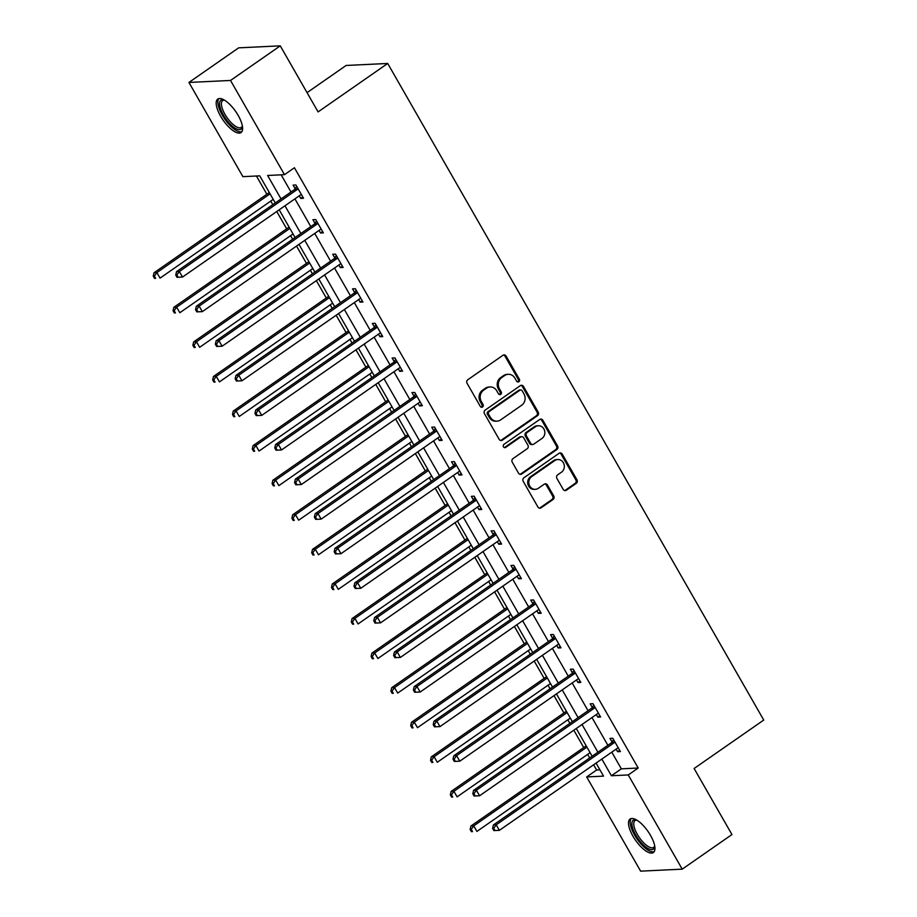 <?xml version="1.0" encoding="UTF-8"?>
<svg xmlns="http://www.w3.org/2000/svg" width="917" height="917" viewBox="0 0 917 917"><rect width="100%" height="100%" fill="white"/><g stroke="black" fill="none" stroke-linecap="round" stroke-linejoin="round"><path stroke-width="1.38" d="M518.873 381.713A1.8 1.616 87.3 0 0 519.366 379.248L506.127 356.128A2.568 2.315 87.3 0 0 502.929 355.303L467.773 379.764A2.568 2.315 87.3 0 0 467.074 383.295L480.313 406.414A1.8 1.616 87.3 0 0 482.548 406.988A1.8 1.616 87.3 0 0 483.041 404.512L481.333 401.52A8.207 7.405 87.3 0 1 483.591 390.206L486.514 388.178A8.207 7.405 87.3 0 1 490.114 386.94A8.207 7.405 87.3 0 1 496.75 390.791L498.47 393.783A1.8 1.616 87.3 0 0 500.705 394.356A1.8 1.616 87.3 0 0 501.198 391.88L499.49 388.888A8.207 7.405 87.3 0 1 501.748 377.575L504.682 375.534A8.207 7.405 87.3 0 1 508.27 374.296A8.207 7.405 87.3 0 1 514.918 378.159L516.626 381.151A1.8 1.616 87.3 0 0 518.873 381.713M517.509 381.908A1.8 1.616 87.3 0 0 518.243 379.294L505.003 356.174A2.568 2.315 87.3 0 0 503.49 355.028M481.196 407.171A1.8 1.616 87.3 0 0 481.918 404.569L480.21 401.577L481.333 401.52M499.352 394.539A1.8 1.616 87.3 0 0 500.074 391.937L498.367 388.946L499.49 388.888M632.971 836.212A20.392 7.634 55.2 0 1 630.094 819.053A20.392 7.634 55.2 0 1 650.508 835.376A20.392 7.634 55.2 0 1 653.385 852.523A20.392 7.634 55.2 0 1 632.971 836.212M220.642 116.23A20.392 7.634 55.2 0 1 217.765 99.07A20.392 7.634 55.2 0 1 238.168 115.393A20.392 7.634 55.2 0 1 241.045 132.541A20.392 7.634 55.2 0 1 220.642 116.23M563.198 489.403A2.568 2.315 87.3 0 0 566.397 490.217L576.254 483.351A2.568 2.315 87.3 0 0 576.965 479.82L562.259 454.144A2.568 2.315 87.3 0 0 559.061 453.33L523.916 477.78A2.568 2.315 87.3 0 0 523.206 481.322L537.912 506.998A2.568 2.315 87.3 0 0 541.11 507.812L553.02 499.524A2.568 2.315 87.3 0 0 553.73 495.994L547.438 485.001A2.568 2.315 87.3 0 0 544.24 484.187L538.325 488.291A6.866 6.19 87.3 0 1 535.322 489.334A6.866 6.19 87.3 0 1 529.098 484.508A6.866 6.19 87.3 0 1 531.665 476.657L554.796 460.552A6.866 6.19 87.3 0 1 557.811 459.52A6.866 6.19 87.3 0 1 564.035 464.346A6.866 6.19 87.3 0 1 561.468 472.198L557.616 474.88A2.568 2.315 87.3 0 0 556.906 478.41L563.198 489.403M275.272 202.955L259.752 175.846L242.89 176.66L188.936 82.45L238.661 47.844L280.258 45.85L318.084 111.908L387.708 63.468L763.746 720.051L694.112 768.492L731.949 834.55L682.214 869.156L640.628 871.15L586.674 776.94L603.535 776.126L596.061 763.082M280.258 45.85L230.522 80.455L284.476 174.666L267.615 175.468L281.049 198.932M611.788 752.146L621.348 768.836L638.209 768.022L294.426 167.742L284.476 174.666M638.209 768.022L628.26 774.945L682.214 869.156M537.5 415.688A2.568 2.315 87.3 0 0 538.21 412.157L523.504 386.481A2.568 2.315 87.3 0 0 520.306 385.656L485.162 410.117A2.568 2.315 87.3 0 0 484.451 413.647L499.157 439.323A2.568 2.315 87.3 0 0 502.356 440.149L537.5 415.688L536.376 415.745A2.568 2.315 87.3 0 0 537.087 412.203L522.381 386.527A2.568 2.315 87.3 0 0 520.867 385.381M542.887 420.318L557.582 445.983A2.568 2.315 87.3 0 1 556.883 449.525L521.727 473.974A2.568 2.315 87.3 0 1 518.529 473.161L512.236 462.168A2.568 2.315 87.3 0 1 512.947 458.638L527.206 448.722A2.568 2.315 87.3 0 0 527.905 445.181L523.733 437.89A2.568 2.315 87.3 0 0 520.535 437.077L505.691 447.404A1.8 1.616 87.3 0 1 503.284 446.419A1.8 1.616 87.3 0 1 503.949 444.355L539.689 419.493A2.568 2.315 87.3 0 1 542.887 420.318L541.764 420.364L556.459 446.04L557.582 445.983M387.708 63.468L346.122 65.462L307.057 92.64M281.152 174.826L290.998 192.008M294.919 198.851L310.806 226.591M314.726 233.434L330.601 261.173M334.522 268.016L350.409 295.755M354.329 302.599L370.216 330.338M374.136 337.181L390.023 364.909M393.943 371.752L409.819 399.491M413.739 406.334L429.626 434.073M433.546 440.917L449.433 468.656M453.353 475.499L469.24 503.238M473.161 510.081L489.036 537.821M492.956 544.664L508.843 572.391M512.763 579.235L528.65 606.974M532.571 613.817L548.458 641.556M552.378 648.399L568.253 676.138M572.174 682.982L588.061 710.721M591.981 717.564L607.868 745.303M299.251 195.837L300.73 198.416L303.538 198.278L295.916 184.982L293.108 185.119L295.171 188.707M319.059 230.419L320.537 232.998L323.346 232.861L315.723 219.564L312.915 219.69L314.967 223.278M338.866 265.002L340.333 267.581L343.141 267.443L335.53 254.147L332.722 254.273L334.774 257.86M358.662 299.584L360.14 302.151L362.949 302.025L355.337 288.717L352.529 288.855L354.581 292.443M378.469 334.155L379.947 336.734L382.756 336.608L375.133 323.3L372.325 323.437L374.388 327.025M398.276 368.737L399.755 371.316L402.563 371.179L394.94 357.882L392.132 358.02L394.184 361.607M418.083 403.32L419.55 405.899L422.359 405.761L414.748 392.465L411.939 392.602L413.991 396.19M437.879 437.902L439.358 440.481L442.166 440.343L434.555 427.047L431.747 427.173L433.798 430.761M457.686 472.484L459.165 475.063L461.973 474.926L454.351 461.629L451.542 461.755L453.606 465.343M477.493 507.067L478.972 509.634L481.78 509.508L474.158 496.2L471.349 496.338L473.401 499.925M497.301 541.638L498.768 544.217L501.588 544.09L493.965 530.783L491.157 530.92L493.208 534.508M517.096 576.22L518.575 578.799L521.383 578.661L513.772 565.365L510.964 565.502L513.016 569.09M536.904 610.802L538.382 613.381L541.19 613.244L533.568 599.947L530.76 600.085L532.823 603.673M556.711 645.385L558.189 647.964L560.998 647.826L553.375 634.53L550.567 634.656L552.619 638.243M576.518 679.967L577.985 682.546L580.805 682.408L573.182 669.112L570.374 669.238L572.426 672.826M596.314 714.549L597.792 717.117L600.601 716.991L592.99 703.683L590.181 703.82L592.233 707.408M616.121 749.12L617.599 751.699L620.408 751.573L612.797 738.265L609.977 738.403L612.04 741.991M256.428 176.007L266.87 194.244M270.779 201.087L272.83 204.651M276.751 211.495L286.666 228.814M290.586 235.658L292.638 239.234M296.546 246.077L306.473 263.397M310.393 270.24L312.433 273.816M316.354 280.659L326.28 297.979M330.2 304.822L332.241 308.399M336.161 315.242L346.087 332.562M349.996 339.405L352.048 342.969M355.968 349.813L365.883 367.144M369.803 373.987L371.855 377.552M375.764 384.395L385.69 401.726M389.61 408.569L391.651 412.134M395.571 418.977L405.497 436.297M409.418 443.14L411.458 446.717M415.378 453.56L425.305 470.88M429.225 477.723L431.265 481.299M435.185 488.142L445.1 505.462M449.021 512.305L451.072 515.881M454.992 522.724L464.908 540.044M468.828 546.887L470.868 550.452M474.788 557.295L484.715 574.627M488.635 581.47L490.675 585.035M494.595 591.878L504.522 609.209M508.442 616.052L510.482 619.617M514.403 626.46L524.318 643.78M528.238 650.623L530.29 654.199M534.21 661.042L544.125 678.362M548.045 685.205L550.085 688.782M554.006 695.625L563.932 712.945M567.852 719.788L569.893 723.364M573.813 730.207L583.739 747.527M587.659 754.37L589.7 757.935M593.62 764.778L596.612 770.016L599.936 769.856M188.936 82.45L230.522 80.455M596.612 770.016L586.674 776.94M592.141 756.238L576.254 728.499M572.334 721.656L556.447 693.928M552.527 687.085L536.651 659.346M532.731 652.503L516.844 624.764M512.924 617.92L497.037 590.181M493.117 583.338L477.23 555.599M473.31 548.756L457.423 521.016M453.514 514.173L437.627 486.446M433.707 479.602L417.82 451.863M413.899 445.02L398.012 417.281M394.092 410.438L378.205 382.698M374.296 375.855L358.409 348.116M354.489 341.273L338.602 313.534M334.682 306.691L318.795 278.963M314.875 272.12L298.988 244.38M295.079 237.537L279.192 209.798M601.839 759.058L611.398 775.748L628.26 774.945M284.969 205.775L300.856 233.514M304.776 240.357L320.663 268.096M324.584 274.94L340.459 302.667M344.379 309.522L360.266 337.25M364.187 344.093L380.074 371.832M383.994 378.675L399.881 406.414M403.801 413.258L419.677 440.997M423.597 447.84L439.484 475.579M443.404 482.422L459.291 510.15M463.211 517.005L479.098 544.732M483.018 551.576L498.894 579.315M502.814 586.158L518.701 613.897M522.621 620.74L538.508 648.479M542.428 655.323L558.315 683.062M562.236 689.905L578.111 717.633M582.031 724.487L597.918 752.215M621.348 768.836L611.398 775.748M300.73 198.416L302.793 196.983M320.537 232.998L322.601 231.554M340.333 267.581L342.396 266.136M360.14 302.151L362.204 300.719M379.947 336.734L382.011 335.301M399.755 371.316L401.818 369.883M419.55 405.899L421.614 404.466M439.358 440.481L441.421 439.037M459.165 475.063L461.228 473.619M478.972 509.634L481.035 508.201M498.768 544.217L500.831 542.784M518.575 578.799L520.638 577.366M538.382 613.381L540.445 611.948M558.189 647.964L560.253 646.519M577.985 682.546L580.048 681.102M597.792 717.117L599.856 715.684M617.599 751.699L619.663 750.266M508.27 374.296L507.147 374.354A8.207 7.405 87.3 0 0 503.559 375.592L504.682 375.534M498.367 388.946A8.207 7.405 87.3 0 1 500.625 377.632L503.559 375.592M490.114 386.94L488.99 386.985A8.207 7.405 87.3 0 0 485.391 388.223L486.514 388.178M480.21 401.577A8.207 7.405 87.3 0 1 482.468 390.264L485.391 388.223M500.671 440.481A2.568 2.315 87.3 0 0 501.232 440.194L536.376 415.745M522.14 390.78A1.8 1.616 87.3 0 0 519.905 390.206L489.048 411.664A1.8 1.616 87.3 0 0 488.555 414.14L490.366 417.292A8.207 7.405 87.3 0 0 497.003 421.155A8.207 7.405 87.3 0 0 500.602 419.917L521.693 405.234A8.207 7.405 87.3 0 0 523.951 393.932L522.14 390.78M520.696 389.931L519.561 389.989A1.8 1.616 87.3 0 0 518.781 390.252L519.905 390.206M497.003 421.155L495.879 421.201A8.207 7.405 87.3 0 1 489.242 417.35L487.431 414.197A1.8 1.616 87.3 0 1 487.924 411.722L518.781 390.252M520.042 474.318A2.568 2.315 87.3 0 0 520.604 474.032L555.759 449.571A2.568 2.315 87.3 0 0 556.459 446.04M521.658 436.687L520.535 436.744A2.568 2.315 87.3 0 0 519.412 437.134L504.568 447.462L505.691 447.404M541.993 438.429A6.866 6.19 87.3 0 0 544.56 430.577A6.866 6.19 87.3 0 0 538.336 425.752A6.866 6.19 87.3 0 0 535.322 426.783L527.172 432.457A2.568 2.315 87.3 0 0 526.473 435.999L530.645 443.278A2.568 2.315 87.3 0 0 533.843 444.103L541.993 438.429M538.336 425.752L537.202 425.809A6.866 6.19 87.3 0 0 534.198 426.841L535.322 426.783M532.72 444.493L531.596 444.539A2.568 2.315 87.3 0 1 529.522 443.335L525.349 436.045A2.568 2.315 87.3 0 1 526.049 432.515L534.198 426.841M541.764 420.364A2.568 2.315 87.3 0 0 540.251 419.218M557.811 459.52L556.676 459.577A6.866 6.19 87.3 0 0 553.673 460.609L554.796 460.552M535.322 489.334L534.198 489.38A6.866 6.19 87.3 0 1 527.974 484.566A6.866 6.19 87.3 0 1 530.542 476.702L553.673 460.609M539.425 508.144A2.568 2.315 87.3 0 0 539.987 507.869L551.896 499.582A2.568 2.315 87.3 0 0 552.607 496.04L546.314 485.059A2.568 2.315 87.3 0 0 544.801 483.901M564.712 490.549A2.568 2.315 87.3 0 0 565.273 490.274L575.131 483.408A2.568 2.315 87.3 0 0 575.842 479.878L561.135 454.202A2.568 2.315 87.3 0 0 559.622 453.044M269.3 192.536L154.045 272.739L156.864 272.601L160.039 278.138L273.22 199.379M270.056 193.842L156.864 272.601L154.388 276.097L153.254 276.155L154.526 278.367L155.649 278.321L154.388 276.097M155.649 278.321L154.526 278.367M153.254 276.155L154.045 272.739M297.108 189.578L294.3 189.716L176.534 271.65L179.342 271.524L297.108 189.578A2.613 2.361 87.3 0 0 297.761 188.902L297.979 188.57M176.866 275.02L179.342 271.524L182.517 277.06L177.004 277.289L178.127 277.243L176.866 275.02L175.743 275.077L177.004 277.289M301.487 194.691L301.12 194.759A2.613 2.361 87.3 0 0 300.283 195.126L182.517 277.06L178.127 277.243M294.3 189.716A2.613 2.361 87.3 0 0 294.953 189.04L296.695 186.346M176.534 271.65L175.743 275.077M242.42 126.202A17.641 6.614 55.2 0 1 242.409 126.42A17.641 6.614 55.2 0 1 242.214 127.474A17.641 6.614 55.2 0 1 228.711 122.5A17.641 6.614 55.2 0 1 219.782 101.925A17.641 6.614 55.2 0 1 223.966 99.93A17.641 6.614 55.2 0 1 224.184 99.987M224.47 100.159A16.334 6.121 -124.8 0 0 222.659 100.606A16.334 6.121 -124.8 0 0 221.605 102.177A16.334 6.121 -124.8 0 0 228.379 119.428A16.334 6.121 -124.8 0 0 241.32 127.417A16.334 6.121 -124.8 0 0 242.363 125.87M218.854 98.6A20.254 7.588 -124.8 0 0 218.12 100.033A20.254 7.588 -124.8 0 0 225.891 120.597A20.254 7.588 -124.8 0 0 241.87 131.693M654.761 846.185A17.641 6.614 55.2 0 1 654.749 846.402A17.641 6.614 55.2 0 1 647.62 848.236A17.641 6.614 55.2 0 1 635.745 835.055A17.641 6.614 55.2 0 1 636.306 819.913A17.641 6.614 55.2 0 1 636.524 819.97M636.811 820.142A16.334 6.121 -124.8 0 0 635 820.589A16.334 6.121 -124.8 0 0 637.304 834.332A16.334 6.121 -124.8 0 0 653.661 847.4A16.334 6.121 -124.8 0 0 654.704 845.852M631.183 818.583A20.254 7.588 -124.8 0 0 634.621 835.1A20.254 7.588 -124.8 0 0 654.199 851.675M289.107 227.118L173.852 307.31L176.66 307.184L179.835 312.72L293.027 233.961M289.852 228.425L176.66 307.184L174.184 310.68L173.061 310.737L174.333 312.949L175.456 312.903L174.184 310.68M175.456 312.903L174.333 312.949M173.061 310.737L173.852 307.31M308.914 261.7L193.659 341.892L196.467 341.754L199.642 347.302L312.835 268.543M309.659 263.007L196.467 341.754L193.991 345.262L192.868 345.319L194.14 347.532L195.264 347.474L193.991 345.262M195.264 347.474L194.14 347.532M192.868 345.319L193.659 341.892M316.915 224.161L314.107 224.298L196.33 306.232L199.149 306.095L316.915 224.161A2.613 2.361 87.3 0 0 317.569 223.484L317.775 223.152M196.662 309.602L199.149 306.095L202.313 311.642L196.811 311.872L197.934 311.814L196.662 309.602L195.539 309.659L196.811 311.872M321.282 229.273L320.916 229.342A2.613 2.361 87.3 0 0 320.09 229.697L202.313 311.642L197.934 311.814M314.107 224.298A2.613 2.361 87.3 0 0 314.749 223.622L316.503 220.917M196.33 306.232L195.539 309.659M336.722 258.743L333.903 258.881L216.137 340.815L218.945 340.677L336.722 258.743A2.613 2.361 87.3 0 0 337.364 258.067L337.582 257.734M216.469 344.184L218.945 340.677L222.12 346.225L216.618 346.454L217.742 346.397L216.469 344.184L215.346 344.242L216.618 346.454M341.09 263.855L340.723 263.924A2.613 2.361 87.3 0 0 339.886 264.279L222.12 346.225L217.742 346.397M333.903 258.881A2.613 2.361 87.3 0 0 334.556 258.193L336.31 255.499M216.137 340.815L215.346 344.242M328.722 296.283L213.466 376.474L216.274 376.337L219.45 381.885L332.642 303.126M329.467 297.589L216.274 376.337L213.799 379.844L212.675 379.902L213.936 382.114L215.071 382.057L213.799 379.844M215.071 382.057L213.936 382.114M212.675 379.902L213.466 376.474M348.529 330.865L233.262 411.057L236.082 410.919L239.257 416.467L352.437 337.708M349.274 332.16L236.082 410.919L233.606 414.427L232.471 414.473L233.743 416.696L234.867 416.639L233.606 414.427M234.867 416.639L233.743 416.696M232.471 414.473L233.262 411.057M368.325 365.447L253.069 445.639L255.877 445.502L259.053 451.038L372.245 372.291M369.07 366.743L255.877 445.502L253.401 449.009L252.278 449.055L253.55 451.279L254.674 451.221L253.401 449.009M254.674 451.221L253.55 451.279M252.278 449.055L253.069 445.639M356.518 293.325L353.71 293.451L235.944 375.397L238.752 375.259L356.518 293.325A2.613 2.361 87.3 0 0 357.172 292.649L357.389 292.305M236.277 378.767L238.752 375.259L241.928 380.807L236.426 381.036L237.549 380.979L236.277 378.767L235.153 378.813L236.426 381.036M360.897 298.438L360.53 298.506A2.613 2.361 87.3 0 0 359.693 298.862L241.928 380.807L237.549 380.979M353.71 293.451A2.613 2.361 87.3 0 0 354.363 292.775L356.117 290.081M235.944 375.397L235.153 378.813M376.325 327.896L373.517 328.034L255.751 409.979L258.56 409.842L376.325 327.896A2.613 2.361 87.3 0 0 376.979 327.22L377.196 326.888M256.084 413.349L258.56 409.842L261.735 415.378L256.221 415.619L257.356 415.561L256.084 413.349L254.96 413.395L256.221 415.619M380.704 333.009L380.337 333.089A2.613 2.361 87.3 0 0 379.5 333.444L261.735 415.378L257.356 415.561M373.517 328.034A2.613 2.361 87.3 0 0 374.17 327.358L375.913 324.664M255.751 409.979L254.96 413.395M396.133 362.479L393.324 362.616L275.547 444.562L278.367 444.424L396.133 362.479A2.613 2.361 87.3 0 0 396.786 361.802L396.992 361.47M275.891 447.92L278.367 444.424L281.53 449.96L276.028 450.19L277.152 450.144L275.891 447.92L274.756 447.977L276.028 450.19M400.5 367.591L400.133 367.671A2.613 2.361 87.3 0 0 399.308 368.026L281.53 449.96L277.152 450.144M393.324 362.616A2.613 2.361 87.3 0 0 393.966 361.94L395.72 359.246M275.547 444.562L274.756 447.977M415.94 397.061L413.12 397.199L295.354 479.132L298.163 479.006L415.94 397.061A2.613 2.361 87.3 0 0 416.582 396.385L416.799 396.052M295.687 482.502L298.163 479.006L301.338 484.543L295.836 484.772L296.959 484.726L295.687 482.502L294.563 482.56L295.836 484.772M420.307 402.173L419.94 402.242A2.613 2.361 87.3 0 0 419.103 402.609L301.338 484.543L296.959 484.726M413.12 397.199A2.613 2.361 87.3 0 0 413.773 396.522L415.527 393.829M295.354 479.132L294.563 482.56M435.735 431.643L432.927 431.781L315.161 513.715L317.97 513.577L435.735 431.643A2.613 2.361 87.3 0 0 436.389 430.967L436.607 430.635M315.494 517.085L317.97 513.577L321.145 519.125L315.643 519.354L316.766 519.297L315.494 517.085L314.371 517.142L315.643 519.354M440.114 436.756L439.747 436.824A2.613 2.361 87.3 0 0 438.911 437.18L321.145 519.125L316.766 519.297M432.927 431.781A2.613 2.361 87.3 0 0 433.581 431.105L435.334 428.399M315.161 513.715L314.371 517.142M455.543 466.226L452.734 466.363L334.969 548.297L337.777 548.16L455.543 466.226A2.613 2.361 87.3 0 0 456.196 465.549L456.414 465.217M335.301 551.667L337.777 548.16L340.952 553.708L335.439 553.937L336.573 553.879L335.301 551.667L334.178 551.725L335.439 553.937M459.921 471.338L459.555 471.407A2.613 2.361 87.3 0 0 458.718 471.762L340.952 553.708L336.573 553.879M452.734 466.363A2.613 2.361 87.3 0 0 453.388 465.676L455.13 462.982M334.969 548.297L334.178 551.725M475.35 500.808L472.542 500.934L354.764 582.88L357.584 582.742L475.35 500.808A2.613 2.361 87.3 0 0 476.003 500.132L476.221 499.788M355.108 586.25L357.584 582.742L360.759 588.29L355.246 588.519L356.369 588.462L355.108 586.25L353.973 586.295L355.246 588.519M479.717 505.92L479.35 505.989A2.613 2.361 87.3 0 0 478.525 506.344L360.759 588.29L356.369 588.462M472.542 500.934A2.613 2.361 87.3 0 0 473.183 500.258L474.937 497.564M354.764 582.88L353.973 586.295M495.157 535.379L492.337 535.517L374.572 617.462L377.38 617.324L495.157 535.379A2.613 2.361 87.3 0 0 495.799 534.703L496.017 534.37M374.904 620.832L377.38 617.324L380.555 622.861L375.053 623.101L376.176 623.044L374.904 620.832L373.781 620.878L375.053 623.101M499.524 540.491L499.157 540.572A2.613 2.361 87.3 0 0 498.321 540.927L380.555 622.861L376.176 623.044M492.337 535.517A2.613 2.361 87.3 0 0 492.991 534.84L494.744 532.147M374.572 617.462L373.781 620.878M514.953 569.961L512.144 570.099L394.379 652.044L397.187 651.907L514.953 569.961A2.613 2.361 87.3 0 0 515.606 569.285L515.824 568.953M394.711 655.403L397.187 651.907L400.362 657.443L394.86 657.672L395.984 657.627L394.711 655.403L393.588 655.46L394.86 657.672M519.331 575.074L518.965 575.154A2.613 2.361 87.3 0 0 518.128 575.509L400.362 657.443L395.984 657.627M512.144 570.099A2.613 2.361 87.3 0 0 512.798 569.423L514.552 566.729M394.379 652.044L393.588 655.46M534.76 604.544L531.952 604.681L414.186 686.615L416.994 686.489L534.76 604.544A2.613 2.361 87.3 0 0 535.413 603.867L535.631 603.535M414.518 689.985L416.994 686.489L420.169 692.026L414.667 692.255L415.791 692.209L414.518 689.985L413.395 690.043L414.667 692.255M539.139 609.656L538.772 609.725A2.613 2.361 87.3 0 0 537.935 610.092L420.169 692.026L415.791 692.209M531.952 604.681A2.613 2.361 87.3 0 0 532.605 604.005L534.347 601.311M414.186 686.615L413.395 690.043M554.567 639.126L551.759 639.264L433.993 721.198L436.801 721.06L554.567 639.126A2.613 2.361 87.3 0 0 555.221 638.45L555.438 638.117M434.326 724.568L436.801 721.06L439.977 726.608L434.463 726.837L435.586 726.78L434.326 724.568L433.202 724.625L434.463 726.837M558.946 644.238L558.579 644.307A2.613 2.361 87.3 0 0 557.742 644.662L439.977 726.608L435.586 726.78M551.759 639.264A2.613 2.361 87.3 0 0 552.401 638.587L554.155 635.882M433.993 721.198L433.202 724.625M574.374 673.708L571.555 673.846L453.789 755.78L456.597 755.642L574.374 673.708A2.613 2.361 87.3 0 0 575.016 673.032L575.234 672.7M454.121 759.15L456.597 755.642L459.772 761.19L454.27 761.419L455.394 761.362L454.121 759.15L452.998 759.207L454.27 761.419M578.742 678.821L578.375 678.889A2.613 2.361 87.3 0 0 577.538 679.245L459.772 761.19L455.394 761.362M571.555 673.846A2.613 2.361 87.3 0 0 572.208 673.158L573.962 670.465M453.789 755.78L452.998 759.207M388.132 400.018L272.876 480.221L275.685 480.084L278.86 485.62L392.052 406.861M388.877 401.325L275.685 480.084L273.209 483.58L272.085 483.637L273.358 485.85L274.481 485.804L273.209 483.58M274.481 485.804L273.358 485.85M272.085 483.637L272.876 480.221M407.939 434.601L292.683 514.792L295.492 514.666L298.667 520.203L411.859 441.444M408.684 435.907L295.492 514.666L293.016 518.162L291.893 518.22L293.165 520.432L294.288 520.386L293.016 518.162M294.288 520.386L293.165 520.432M291.893 518.22L292.683 514.792M427.746 469.183L312.491 549.375L315.299 549.237L318.474 554.785L431.655 476.026M428.491 470.49L315.299 549.237L312.823 552.745L311.7 552.802L312.961 555.014L314.084 554.957L312.823 552.745M314.084 554.957L312.961 555.014M311.7 552.802L312.491 549.375M447.542 503.765L332.286 583.957L335.095 583.82L338.27 589.367L451.462 510.609M448.287 505.072L335.095 583.82L332.619 587.327L331.495 587.384L332.768 589.597L333.891 589.539L332.619 587.327M333.891 589.539L332.768 589.597M331.495 587.384L332.286 583.957M467.349 538.348L352.094 618.539L354.902 618.402L358.077 623.95L471.269 545.191M468.094 539.643L354.902 618.402L352.426 621.909L351.303 621.955L352.575 624.179L353.698 624.122L352.426 621.909M353.698 624.122L352.575 624.179M351.303 621.955L352.094 618.539M487.156 572.93L371.901 653.122L374.709 652.984L377.884 658.521L491.076 579.773M487.901 574.225L374.709 652.984L372.233 656.492L371.11 656.538L372.382 658.761L373.506 658.704L372.233 656.492M373.506 658.704L372.382 658.761M371.11 656.538L371.901 653.122M506.963 607.501L391.708 687.704L394.516 687.567L397.691 693.103L510.872 614.344M507.709 608.808L394.516 687.567L392.04 691.063L390.917 691.12L392.178 693.332L393.301 693.286L392.04 691.063M393.301 693.286L392.178 693.332M390.917 691.12L391.708 687.704M526.759 642.083L411.504 722.275L414.312 722.149L417.487 727.685L530.679 648.927M527.504 643.39L414.312 722.149L411.836 725.645L410.713 725.702L411.985 727.915L413.108 727.869L411.836 725.645M413.108 727.869L411.985 727.915M410.713 725.702L411.504 722.275M546.566 676.666L431.311 756.857L434.119 756.72L437.294 762.268L550.487 683.509M547.311 677.972L434.119 756.72L431.643 760.227L430.52 760.285L431.792 762.497L432.916 762.44L431.643 760.227M432.916 762.44L431.792 762.497M430.52 760.285L431.311 756.857M566.374 711.248L451.118 791.44L453.926 791.302L457.102 796.85L570.294 718.091M567.119 712.555L453.926 791.302L451.451 794.81L450.327 794.867L451.6 797.079L452.723 797.022L451.451 794.81M452.723 797.022L451.6 797.079M450.327 794.867L451.118 791.44M594.17 708.291L591.362 708.417L473.596 790.362L476.404 790.225L594.17 708.291A2.613 2.361 87.3 0 0 594.824 707.615L595.041 707.271M473.929 793.732L476.404 790.225L479.58 795.773L474.078 796.002L475.201 795.945L473.929 793.732L472.805 793.778L474.078 796.002M598.549 713.403L598.182 713.472A2.613 2.361 87.3 0 0 597.345 713.827L479.58 795.773L475.201 795.945M591.362 708.417A2.613 2.361 87.3 0 0 592.015 707.741L593.769 705.047M473.596 790.362L472.805 793.778M586.181 745.83L470.925 826.022L473.734 825.885L476.909 831.432L590.101 752.674M586.926 747.126L473.734 825.885L471.258 829.392L470.134 829.438L471.395 831.662L472.519 831.604L471.258 829.392M472.519 831.604L471.395 831.662M470.134 829.438L470.925 826.022M613.977 742.862L611.169 742.999L493.403 824.945L496.212 824.807L613.977 742.862A2.613 2.361 87.3 0 0 614.631 742.185L614.848 741.853M493.736 828.315L496.212 824.807L499.387 830.343L493.885 830.584L495.008 830.527L493.736 828.315L492.612 828.36L493.885 830.584M618.356 747.974L617.989 748.054A2.613 2.361 87.3 0 0 617.152 748.41L499.387 830.343L495.008 830.527M611.169 742.999A2.613 2.361 87.3 0 0 611.822 742.323L613.576 739.629M493.403 824.945L492.612 828.36M518.243 379.294L519.366 379.248M481.918 404.569L483.041 404.512M500.074 391.937L501.198 391.88M500.625 377.632L501.748 377.575M482.468 390.264L483.591 390.206M505.003 356.174L506.127 356.128M501.232 440.194L502.356 440.149M522.381 386.527L523.504 386.481M537.087 412.203L538.21 412.157M487.924 411.722L489.048 411.664M487.431 414.197L488.555 414.14M489.242 417.35L490.366 417.292M555.759 449.571L556.883 449.525M520.604 474.032L521.727 473.974M519.412 437.134L520.535 437.077M526.049 432.515L527.172 432.457M525.349 436.045L526.473 435.999M529.522 443.335L530.645 443.278M530.542 476.702L531.665 476.657M546.314 485.059L547.438 485.001M552.607 496.04L553.73 495.994M551.896 499.582L553.02 499.524M539.987 507.869L541.11 507.812M561.135 454.202L562.259 454.144M575.842 479.878L576.965 479.82M575.131 483.408L576.254 483.351M565.273 490.274L566.397 490.217M297.761 188.902L294.953 189.04M317.569 223.484L314.749 223.622M337.364 258.067L334.556 258.193M357.172 292.649L354.363 292.775M376.979 327.22L374.17 327.358M396.786 361.802L393.966 361.94M416.582 396.385L413.773 396.522M436.389 430.967L433.581 431.105M456.196 465.549L453.388 465.676M476.003 500.132L473.183 500.258M495.799 534.703L492.991 534.84M515.606 569.285L512.798 569.423M535.413 603.867L532.605 604.005M555.221 638.45L552.401 638.587M575.016 673.032L572.208 673.158M594.824 707.615L592.015 707.741M614.631 742.185L611.822 742.323"/></g></svg>
